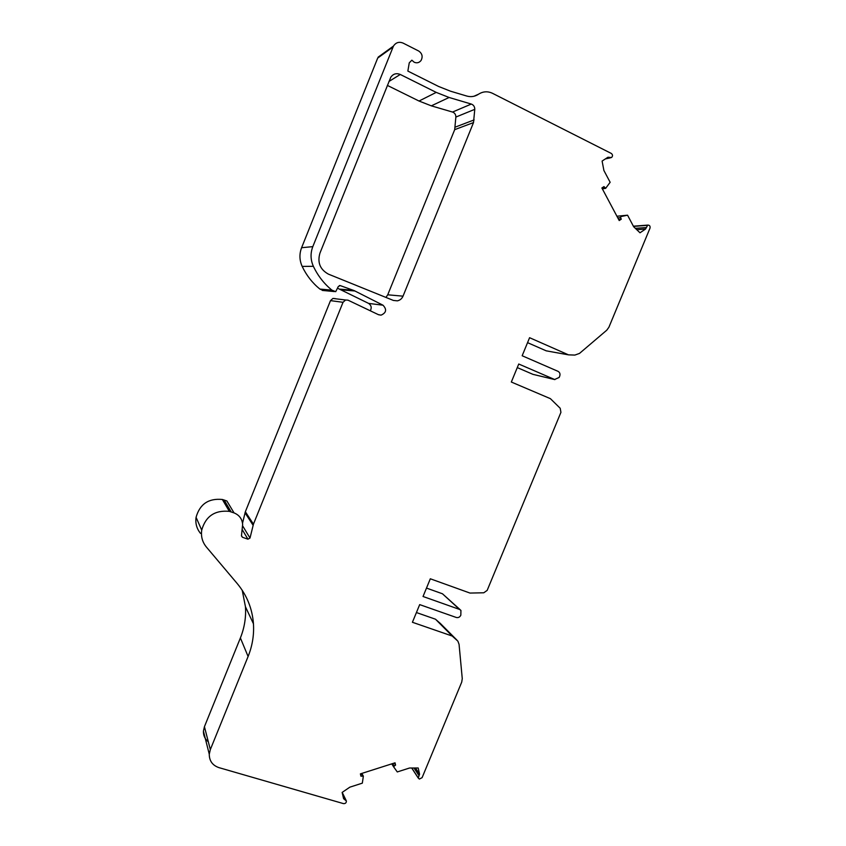 <?xml version="1.0" encoding="UTF-8"?>
<svg xmlns="http://www.w3.org/2000/svg" width="846" height="846" viewBox="0 0 846 846"><rect width="100%" height="100%" fill="white"/><g stroke="black" fill="none" stroke-linecap="round" stroke-linejoin="round"><path stroke-width="1.27" d="M344.724 799.618L343.603 798.677L342.133 792.427L349.853 787.161L362.331 783.153L363.346 776.173L360.925 776.184L360.396 773.868L395.05 762.817L395.558 765.122L393.517 766.666L397.271 771.943L409.517 768.02L418.199 767.988L419.553 774.175L418.241 778.045L419.362 779.06L422.101 777.654L461.715 682.13L462.265 678.661L459.061 644.335L457.876 641.141L452.219 636.044L412.414 622.275L419.69 604.615L456.237 617.453C458.268 617.94 459.79 617.189 460.827 615.222L460.933 610.4L459.558 609.427L423.032 596.493L430.318 578.791L469.995 593.067L483.785 592.782L487.169 590.381L560.93 412.34L560.2 408.269L550.397 398.656L511.333 382.032L518.746 364.023L554.616 379.505L559.174 377.432L559.724 376.11C560.39 373.953 559.819 372.356 558 371.32L522.162 355.754L529.585 337.702L568.512 354.855L574.868 355.077L579.499 353.417L606.783 330.183L608.909 327.233L649.982 228.198C650.384 226.125 649.643 225.099 647.75 225.099L645.54 229.055L639.999 232.787L633.654 226.717L627.563 215.191L621.027 216.534L620.573 217.623L621.281 219.167L619.219 220.552L601.887 187.981L603.981 186.596L605.662 188.341L610.146 182.281L603.907 170.501L602.098 161.068L607.957 157.229L611.531 157.536C612.906 156.076 612.832 154.712 611.32 153.454L492.531 93.324C487.687 91.051 483.024 91.357 478.529 94.213C474.902 96.603 470.989 97.216 466.802 96.053L450.548 91.209L438.619 86.472L407.857 71.075L409.263 62.826L411.865 60.182L414.17 62.223C416.909 63.376 419.204 62.784 421.065 60.468C423.011 56.629 422.217 53.467 418.685 51.014L403.13 43.114C399.122 41.475 395.886 42.459 393.453 46.075L312.809 246.641C310.302 253.271 310.493 259.828 313.38 266.321C317.853 275.764 324.039 283.706 331.928 290.157L335.703 291.68L338.326 286.487L340.24 285.599L354.167 290.612L383.005 305.205C386.992 309.456 386.347 312.766 381.081 315.146L378.331 314.627L348.034 300.171L345.591 300.002L343.032 302.297L253.44 524.16L250.014 538.045L247.931 539.188L242.421 537.242L241.448 535.93L242.643 524.435C242.136 518.894 239.281 515.045 234.056 512.909L229.329 511.354C214.842 509.99 205.631 516.25 201.718 530.146C200.83 536.48 202.374 542.096 206.35 546.992L237.187 583.518C246.905 595.256 252.33 608.686 253.451 623.798C254.16 634.955 252.372 645.858 248.1 656.485L210.326 749.598L209.269 754.22C209.29 760.903 212.494 765.366 218.903 767.618L343.465 803.615C345.38 803.742 346.363 802.865 346.395 800.972L344.724 799.618L342.979 796.023M411.801 768.009L418.157 777.781M328.724 274.263L328.375 274.115C320.042 269.462 317.229 262.461 319.947 253.123L390.799 77.187C393.263 73.803 396.425 72.904 400.274 74.469L436.229 92.394L449.11 97.48L471.296 104.058C473.601 104.936 474.754 106.702 474.775 109.335L473.517 122.575L403.024 296.163C401.892 298.712 400.01 300.277 397.366 300.848L393.379 300.436L328.724 274.263M335.259 298.606L332.922 298.437L330.49 300.626L245.351 511.745L242.527 523.188M337.617 288.243L368.634 303.407C371.331 305.353 371.891 307.807 370.294 310.789M527.555 342.651L546.22 350.836L568.512 354.855M517.276 367.598L532.969 374.355L554.891 379.611M460.256 609.776L442.458 593.776L426.49 588.086M440.618 623.724L435.489 619.209L416.422 612.546M208.317 741.783C204.922 739.066 203.294 735.502 203.431 731.103L204.436 726.693L210.326 749.598M242.22 590.275L245.456 606.772C246.144 617.421 244.452 627.806 240.391 637.947L204.436 726.693M234.056 512.909L226.865 500.969L222.361 499.478C208.55 498.146 199.793 504.089 196.071 517.308C195.236 523.346 196.706 528.697 200.502 533.371M383.947 53.562L377.697 58.067L301.599 247.709C299.22 254.001 299.41 260.24 302.17 266.405C306.442 275.384 312.354 282.934 319.883 289.068L323.436 290.538M385.945 297.432L387.732 294.799L454.693 129.65L455.867 117.065C455.846 114.559 454.736 112.888 452.536 112.053L431.333 105.845L419.034 101.034L387.362 85.404M618.606 219.41L621.281 219.167M394.278 763.06L395.558 765.122M452.219 636.044L435.489 619.209M331.928 290.157L319.883 289.068M383.005 305.205L368.634 303.407M342.207 792.385L346.077 800.316M633.495 226.4L647.179 225.353M616.914 216.238L627.563 215.191M606.899 157.906L609.3 157.398M343.032 302.297L330.49 300.626M355.003 291.003L341.89 289.892M602.141 188.478L604.869 188.055M241.47 535.603L242.421 537.242M247.931 539.188L242.21 529.575M617.792 217.887L620.573 217.623M361.358 773.561L362.553 775.761M392.671 763.578L393.993 765.725M391.772 763.864L393.549 766.73M456.914 640.094L439.994 623.1M459.558 609.427L442.458 593.776M554.616 379.505L532.969 374.355M312.809 246.641L301.599 247.709M377.697 58.067L392.999 47.027M313.38 266.321L302.17 266.405M334.413 291.574L322.263 290.421M340.24 285.599L339.436 285.546M353.268 290.263L340.24 289.173M253.44 524.16L245.351 511.745M253.091 525.25L245.023 512.782M250.014 538.045L242.633 525.863M224.084 499.975L231.148 511.862M229.329 511.354L222.361 499.478M248.1 656.485L240.391 637.947M387.732 294.799L403.024 296.163M454.693 129.65L473.517 122.575M636.742 229.668L645.54 229.055M635.367 228.346L646.207 227.563M414.001 767.999L418.992 775.634M415.481 767.999L419.553 774.175M473.897 96.275L478.529 94.213M455.264 127.112L474.12 119.91M455.867 117.065L474.775 109.335M452.536 112.053L471.296 104.058M431.333 105.845L449.11 97.48M419.034 101.034L436.229 92.394M388.949 81.47L400.274 74.469M411.716 768.009L418.241 778.045M345.591 300.002L332.922 298.437M602.341 188.859L605.387 188.383M361.834 773.403L363.23 775.951M391.783 763.853L393.517 766.666M381.081 315.146L378.574 314.744M201.718 530.146L196.071 517.308M253.451 623.798L245.456 606.772M393.348 300.425L397.366 300.848M605.387 158.911L610.474 157.832M633.39 226.199L647.75 225.099M203.431 731.103L209.269 754.22M378.13 57.158L393.453 46.075"/></g></svg>
